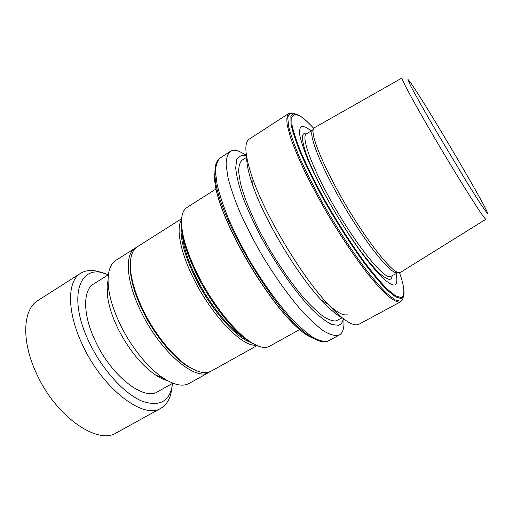 <?xml version="1.0" encoding="UTF-8"?>
<svg xmlns="http://www.w3.org/2000/svg" width="513" height="513" viewBox="0 0 513 513"><rect width="100%" height="100%" fill="white"/><g stroke="black" fill="none" stroke-linecap="round" stroke-linejoin="round"><path stroke-width="0.77" d="M181.32 226.432C179.877 238.898 184.866 256.68 196.287 279.777C211.536 309.974 235.698 337.381 250.126 342.171M181.544 219.827C175.696 228.298 180.518 253.23 194.574 280.483C212.812 316.822 242.816 347.237 256.032 345.127M181.621 218.718L137.33 246.753C132.059 250.139 129.77 257.52 130.462 268.889C131.463 281.111 135.855 295.193 143.634 311.147C155.259 334.797 173.516 357.067 188.534 366.564C198.191 372.605 205.764 374.118 211.26 371.104L257.051 345.589M130.501 260.604L130.27 270.274C131.251 282.278 135.554 296.097 143.178 311.731C154.573 334.918 172.464 356.74 187.226 366.07L195.825 370.489M136.355 247.446L135.31 248.036C124.383 254.089 126.07 281.849 141.447 312.462C160.716 352.399 195.998 381.743 209.176 372.265L210.189 371.63M135.31 248.036L115.957 260.283C109.897 264.201 107.332 272.615 108.275 285.51C109.391 297.296 113.463 310.48 120.491 325.069C131.315 347.391 148.437 368.366 163.326 378.113C174.215 385.103 182.827 386.873 189.162 383.416L209.176 372.265M108.031 280.649C107.102 284.317 106.851 288.684 107.281 293.757C108.249 304.19 111.808 315.79 117.952 328.557C128.628 349.513 141.184 365.012 155.612 375.048C159.864 377.85 163.82 379.716 167.488 380.652M108.096 282.894L107.589 282.753M108.371 274.712L93.629 283.978C82.606 290.191 82.708 315.29 95.739 341.908C111.93 376.587 144.211 401.044 157.683 391.714L172.862 383.192M108.121 274.872C80.246 261.354 66.299 295.642 89.538 342.934C102.356 369.687 124.011 393.439 141.511 400.954C159.761 407.386 170.124 401.512 172.605 383.339M103.389 273.249C94.405 269.569 86.832 269.569 80.669 273.249C66.94 281.053 66.658 312.263 82.933 345.743C103.254 389.585 144.05 419.929 160.915 408.226C167.097 404.571 170.714 397.921 171.765 388.27M80.669 273.249L37.994 300.458C22.905 309.153 20.982 340.747 36.57 373.682C55.93 416.857 97.887 445.387 116.624 432.722L160.915 408.226M216.255 188.816L186.854 207.534C182.897 210.054 181.14 215.787 181.576 224.726C182.538 238.442 188.226 255.666 198.64 276.411C213.446 305.562 235.897 333.2 251.748 342.761C259.392 347.416 265.272 348.609 269.37 346.339L299.861 329.449M181.73 217.647L181.307 226.297C182.25 239.802 187.829 256.731 198.05 277.091C212.574 305.71 234.627 332.828 250.241 342.242L258.039 345.999M313.071 129.725L311.962 131.45C309.705 138.683 323.62 171.874 344.851 207.534C366.038 243.213 388.546 271.3 395.978 272.769L397.197 272.884M311.141 130.95L306.357 127.41L301.849 126.115C299.874 127.141 299.207 130.321 299.855 135.656C301.317 142.223 304.171 150.675 308.416 161.005C313.424 172.233 319.471 184.417 326.563 197.556C338.08 218.031 349.866 236.634 361.934 253.364C369.495 263.381 376.221 271.415 382.108 277.475C387.353 282.24 391.374 284.786 394.17 285.1C396.959 284.593 397.581 280.803 396.023 273.73M400.525 301.83L399.755 302.119C396.895 302.138 392.798 299.977 387.475 295.629C381.486 289.992 374.554 282.265 366.686 272.461C354.066 255.974 341.119 236.628 327.833 214.434C319.419 199.858 311.821 185.751 305.049 172.118C298.938 159.12 294.122 147.667 290.614 137.753L287.325 125.679C286.44 119.523 286.87 115.483 288.607 113.572L249.241 139.126C243.983 142.601 244.855 154.964 251.864 176.215C264.24 213.729 300.9 275.391 327.942 304.183C342.331 319.548 352.45 326.358 358.292 324.614L400.525 301.83L402.391 299.829M246.759 157.549C246.567 163.679 248.395 172.451 252.242 183.853C263.528 218.249 296.591 273.852 321.414 300.201C329.596 309.031 336.425 314.828 341.902 317.585M246.702 157.228L242.104 160.178C239.827 162.313 238.68 166.238 238.667 171.951L240.379 182.846C244.56 199.865 255.121 224.207 269.28 248.76C280.412 267.414 291.711 283.561 303.177 297.2C310.429 305.293 317.015 311.622 322.921 316.175C328.314 319.625 332.7 321.209 336.079 320.926L342.158 317.791M327.916 304.171C336.695 312.225 343.146 315.764 347.263 314.783M246.458 155.779C242.001 154.817 238.75 156.067 236.711 159.524L235.698 167.886C236.422 175.561 238.731 185.161 242.617 196.678C247.394 209.092 253.454 222.386 260.796 236.564C276.321 265.131 295.764 292.66 311.917 309.365C319.657 316.803 326.326 321.863 331.911 324.549L338.439 325.3C341.023 324.537 342.646 322.331 343.319 318.695M246.368 155.176L239.327 151.425C235.582 150.008 232.556 150.014 230.26 151.444C227.592 153.945 226.22 158.498 226.137 165.103L228.016 177.703C230.619 187.861 234.627 199.435 240.02 212.414C246.15 225.951 253.262 239.827 261.354 254.044C274.295 275.596 287.389 294.116 300.644 309.589C309.012 318.733 316.579 325.787 323.337 330.77C329.493 334.47 334.482 336.034 338.298 335.457L339.382 334.995C343.082 332.77 344.556 327.461 343.8 319.06M401.968 78.014L314.443 127.692L313.225 129.481C310.987 136.708 325.146 170.29 346.673 206.45C368.154 242.63 390.893 271.114 398.312 272.602L400.467 272.384L485.92 219.224M165.43 380.043L165.545 379.524M313.033 129.744L306.351 133.989C300.528 136.74 312.975 170.226 335.669 208.932C358.305 247.67 383.217 277.905 390.053 276.764L397.607 272.858M307.377 133.342C304.619 132.553 302.933 133.637 302.33 136.593C302.413 140.658 303.728 146.532 306.287 154.221C311.167 167.296 318.611 182.942 328.609 201.154C339.061 219.532 349.68 236.134 360.466 250.966C367.231 259.86 373.265 267.017 378.562 272.435C383.301 276.725 386.962 279.046 389.547 279.405C391.06 279.264 391.919 278.091 392.131 275.898M299.194 115.367L293.763 113.527L290.897 116.323L290.967 124.005C292.538 131.514 295.77 141.306 300.669 153.381C306.492 166.558 313.59 180.916 321.959 196.46C335.598 220.731 349.545 242.713 363.807 262.393C372.707 274.109 380.582 283.433 387.424 290.352L395.722 296.989L401.204 298.579C403.346 298.04 404.276 295.642 403.994 291.384C403.718 286.632 402.23 280.412 399.544 272.717C404.725 287.703 405.238 295.963 401.076 297.502L395.638 295.905L387.424 289.3C380.652 282.432 372.861 273.192 364.05 261.579C349.937 242.091 336.13 220.334 322.632 196.312C314.341 180.929 307.313 166.712 301.541 153.669C296.674 141.71 293.462 132.008 291.897 124.563L291.801 116.938L294.616 114.149L299.977 115.957C303.734 118.304 308.313 122.434 313.706 128.353C308.428 122.517 303.805 118.33 299.849 115.771M294.199 113.508C290.698 112.565 288.543 114.001 287.748 117.817L288.748 126.98C290.909 135.368 294.667 145.865 300.015 158.459C306.223 172.041 313.597 186.597 322.132 202.135C335.9 226.214 349.783 247.747 363.775 266.728C372.502 278.02 380.21 286.966 386.898 293.564L395.023 299.855L400.429 301.278C402.038 300.881 402.981 299.432 403.256 296.944M216.268 163.166C215.107 166.058 214.703 170.059 215.05 175.177C214.517 166.327 216.21 160.614 220.115 158.03C217.294 160.627 215.755 165.269 215.511 171.945L217.153 184.635C219.609 194.837 223.476 206.425 228.747 219.397C234.768 232.915 241.803 246.753 249.837 260.905C262.714 282.349 275.834 300.727 289.191 316.027C297.643 325.056 305.312 332.001 312.205 336.868C318.496 340.459 323.632 341.927 327.615 341.254L339.382 334.995M215.197 167.68L214.601 177.633L215.05 175.177C214.966 212.715 278.251 319.163 311.269 337.022C315.598 339.773 319.31 341.325 322.401 341.684M328.75 340.76L327.486 341.312C323.427 342.684 318.022 341.254 311.269 337.022L308.897 336.239C275.911 318.374 214.537 215.146 214.601 177.633C214.505 214.62 276.353 318.656 308.897 336.239L317.925 340.472M214.947 171.419L214.761 176.761M309.737 336.515L314.52 338.907M402.006 77.995C400.313 77.668 416.857 108.044 439.615 146.449C462.354 184.853 483.201 217.576 485.606 219.083L485.952 219.205M409.707 81.477L407.97 79.457L410.528 85.613C415.293 94.802 425.572 113.007 438.256 134.643L466.618 181.833L480.643 204.033L487.164 213.203C493.628 219.064 422.75 98.727 409.707 81.477M130.27 270.274L130.462 268.889M107.281 293.757L108.275 285.51M181.307 226.297L181.576 224.726M243.63 337.483C229.952 329.205 209.804 304.748 197.191 279.579C188.245 261.758 183.288 246.689 182.327 234.377M288.607 113.572L291.249 112.892M321.414 300.201L327.942 304.183M252.242 183.853L251.864 176.215M220.115 158.03L230.26 151.444M395.978 272.769L398.312 272.602M311.962 131.45L313.225 129.481M250.241 342.242L251.748 342.761M155.612 375.048L163.326 378.113M187.226 366.07L188.534 366.564"/></g></svg>
